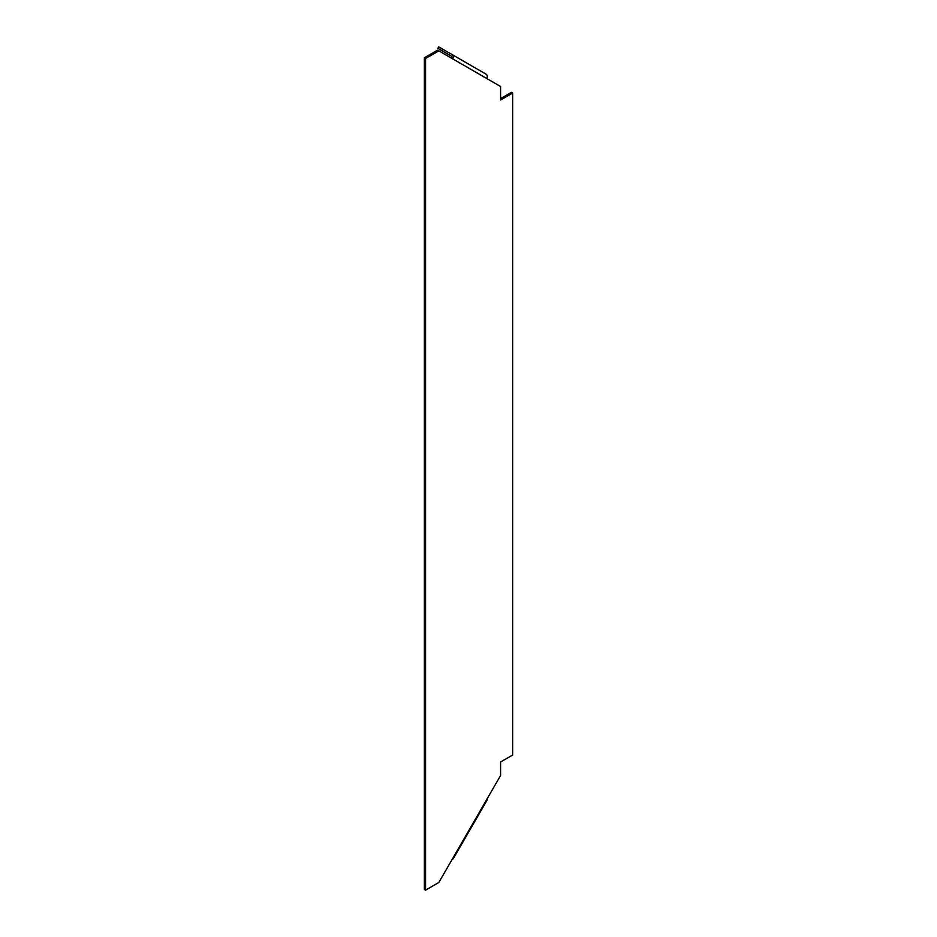 <?xml version="1.0" encoding="UTF-8"?>
<svg xmlns="http://www.w3.org/2000/svg" width="937" height="937" viewBox="0 0 937 937"><rect width="100%" height="100%" fill="white"/><g stroke="black" fill="none" stroke-linecap="round" stroke-linejoin="round"><path stroke-width="1.41" d="M425.562 890.15L425.562 58.492L424.356 57.789L424.356 889.459L425.562 890.15L438.809 882.502L452.676 858.491L453.215 858.807L452.676 858.491L500.592 775.485L500.592 761.992L512.644 755.035L512.644 93.044L500.592 100.001L500.592 86.509L486.736 78.509A3.408 2.776 -60 0 0 486.034 74.164L451.962 54.498A3.408 2.776 120 0 1 452.676 58.844L486.736 78.509M500.592 98.608L511.438 92.353L512.644 93.044M424.356 57.789L437.602 50.141L452.676 58.844M425.562 58.492L438.809 50.832M486.736 799.495L487.275 799.8L453.215 858.807M486.034 74.164L438.715 46.85L437.86 48.326L451.119 55.974A1.698 1.394 120 0 1 451.47 58.141"/></g></svg>
